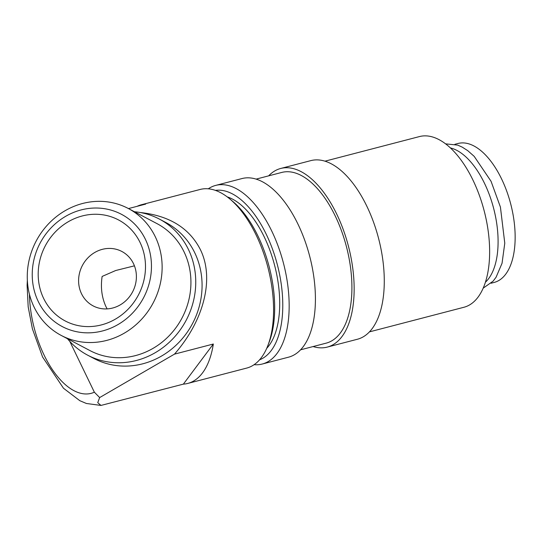 <?xml version="1.0" encoding="UTF-8"?>
<svg xmlns="http://www.w3.org/2000/svg" width="542" height="542" viewBox="0 0 542 542"><rect width="100%" height="100%" fill="white"/><g stroke="black" fill="none" stroke-linecap="round" stroke-linejoin="round"><path stroke-width="0.81" d="M254.103 364.678A92.296 45.941 -104.6 0 0 262.253 364.034A92.296 45.941 -104.6 0 0 271.698 230.939A92.296 45.941 -104.6 0 0 215.723 185.398A92.296 45.941 -104.6 0 0 208.297 188.806M259.557 359.82A87.682 43.645 -104.6 0 0 266.19 234.137A87.682 43.645 -104.6 0 0 215.425 190.384M262.253 364.034L288.507 357.192A92.296 45.941 -104.6 0 0 297.951 224.103A92.296 45.941 -104.6 0 0 241.976 178.562L215.723 185.398M300.58 349.814L326.209 343.133A88.197 43.895 -104.6 0 0 335.227 215.96A88.197 43.895 -104.6 0 0 281.745 172.437L256.115 179.117M313.1 346.548A92.296 45.941 -104.6 0 0 327.239 347.104L357.368 339.258A92.296 45.941 -104.6 0 0 366.812 206.163A92.296 45.941 -104.6 0 0 310.837 160.622L280.709 168.467A92.296 45.941 -104.6 0 0 268.642 175.852M327.239 347.104A92.296 45.941 -104.6 0 0 336.684 214.009A92.296 45.941 -104.6 0 0 280.709 168.467M369.441 331.873L463.925 307.267A88.197 43.895 -104.6 0 0 472.949 180.086A88.197 43.895 -104.6 0 0 419.467 136.57L324.976 161.177M140.154 212.505C169.185 215.601 189.253 227.945 200.337 249.523C214.598 278.236 204.232 320.159 174.463 354.143L213.338 344.021A92.296 45.941 75.4 0 1 187.796 383.424L246.671 368.093A92.296 45.941 -104.6 0 0 267.972 345.274L269.293 341.806A88.603 44.105 -104.6 0 0 257.911 235.939A88.603 44.105 -104.6 0 0 232.708 201.367L229.869 198.982A92.296 45.941 -104.6 0 0 200.147 189.456L141.272 204.788A92.296 45.941 75.4 0 1 145.696 204.09L128.454 208.582M267.972 345.274A92.296 45.941 -104.6 0 0 256.115 234.998A92.296 45.941 -104.6 0 0 229.869 198.982M187.796 383.424A92.296 45.941 75.4 0 1 183.372 384.129L100.968 405.43L97.743 402.665L99.653 397.571L94.355 392.191L69.789 341.379M155.297 236.766A71.788 66.171 -62.2 0 0 128.183 208.433A71.788 66.171 -62.2 0 0 48.597 223.765A71.788 66.171 -62.2 0 0 34.105 307.111A71.788 66.171 -62.2 0 0 61.226 335.437A71.788 66.171 -62.2 0 0 140.805 320.105A71.788 66.171 -62.2 0 0 155.297 236.766M145.412 239.34A63.461 58.502 -62.2 0 0 65.684 216.312A63.461 58.502 -62.2 0 0 38.279 301.528A63.461 58.502 -62.2 0 0 118.007 324.55A63.461 58.502 -62.2 0 0 145.412 239.34M61.226 335.437L90.019 350.62A71.788 66.171 -62.2 0 0 169.599 335.288A71.788 66.171 -62.2 0 0 184.09 251.949A71.788 66.171 -62.2 0 0 156.977 223.616L128.183 208.433M67.499 338.75A76.917 70.9 -62.2 0 0 87.628 355.159A76.917 70.9 -62.2 0 0 172.898 338.73A76.917 70.9 -62.2 0 0 188.42 249.435A76.917 70.9 -62.2 0 0 159.368 219.083A76.917 70.9 -62.2 0 0 134.457 211.746M159.368 219.083L165.696 222.416A76.917 70.9 117.8 0 1 194.747 252.768A76.917 70.9 117.8 0 1 179.226 342.07A76.917 70.9 117.8 0 1 93.956 358.492L87.628 355.159M485.402 282.247A71.788 35.731 -104.6 0 0 484.507 183.345A71.788 35.731 -104.6 0 0 450.416 147.925M227.254 196.902A82.045 40.833 75.4 0 1 264.191 236.813A82.045 40.833 75.4 0 1 266.705 348.364M81.53 293.757A30.765 28.36 117.8 0 1 87.736 258.039A30.765 28.36 117.8 0 1 121.848 251.468A30.765 28.36 117.8 0 1 133.468 263.608A30.765 28.36 117.8 0 1 127.255 299.326A30.765 28.36 117.8 0 1 93.149 305.898A30.765 28.36 117.8 0 1 81.53 293.757M43.638 298.418A57.113 52.649 117.8 0 1 68.299 221.725A57.113 52.649 117.8 0 1 140.053 242.45A57.113 52.649 117.8 0 1 115.392 319.136A57.113 52.649 117.8 0 1 43.638 298.418M107.147 308.899L105.954 306.637C101.774 297.497 100.494 287.429 102.126 276.434L115.703 270.512L134.43 265.837M454.894 144.294L458.031 143.481A71.788 35.731 75.4 0 1 501.567 178.901A71.788 35.731 75.4 0 1 494.223 282.416L491.086 283.236M174.463 354.143L99.653 397.571M213.338 344.021L183.372 384.129M137.065 206.339A92.296 45.941 75.4 0 1 141.272 204.788M29.444 294.272A77.533 38.59 -104.6 0 0 51.924 368.919A77.533 38.59 -104.6 0 0 94.355 392.191M445.599 143.854L457.665 145.114L462.197 147.112L467.76 150.669L474.209 156.381L491.052 181.285L500.422 207.085L504.778 243.195L502.048 263.263L496.086 277.206L493.105 281.163L483.186 288.154M27.351 280.146L27.1 285.343L28.184 306.88L32.412 328.858L42.574 356.988L63.468 388.228L79.816 400.694L86.429 403.492L100.968 405.43"/></g></svg>
